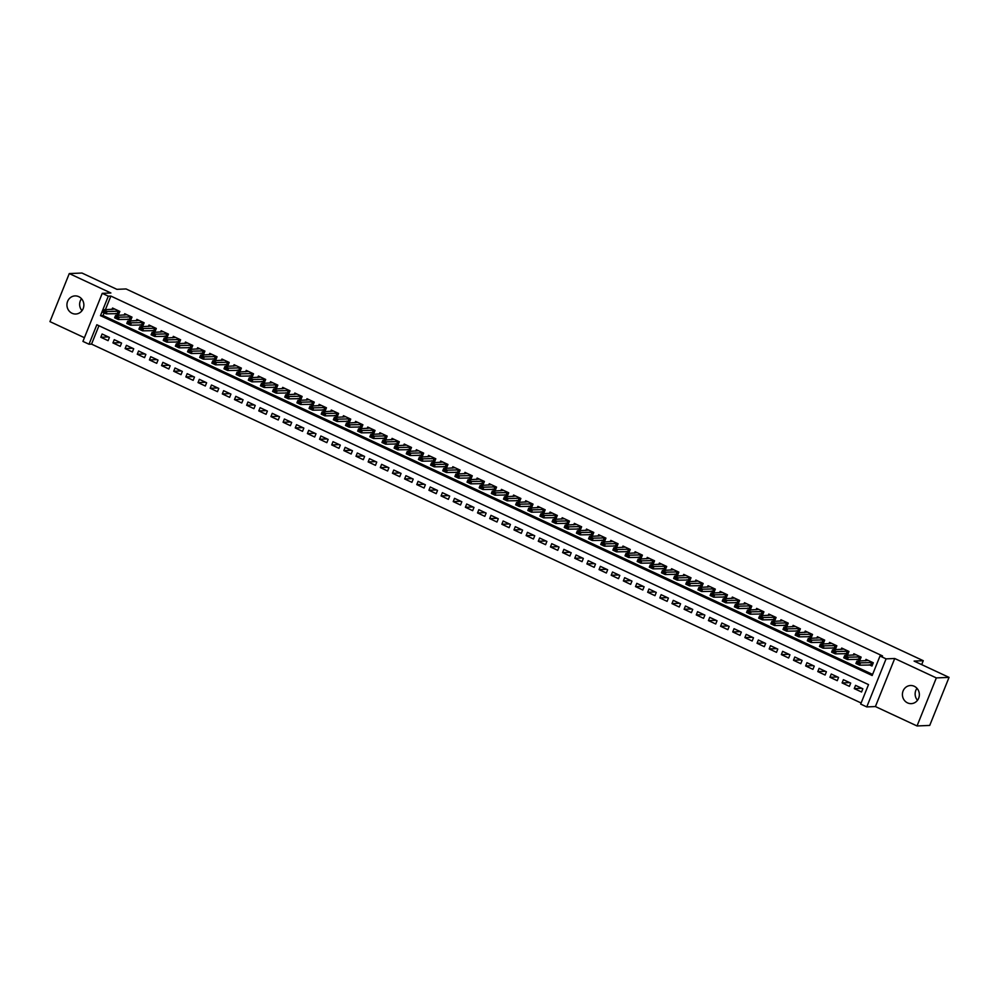 <?xml version="1.0" encoding="UTF-8"?>
<svg xmlns="http://www.w3.org/2000/svg" width="999" height="999" viewBox="0 0 999 999"><rect width="100%" height="100%" fill="white"/><g stroke="black" fill="none" stroke-linecap="round" stroke-linejoin="round"><path stroke-width="1.5" d="M72.065 313.274A9.066 8.467 -92.4 0 0 83.729 306.643A9.066 8.467 -92.4 0 0 75.025 295.904A9.066 8.467 -92.4 0 0 72.065 313.274M907.542 702.884A9.066 8.467 -92.4 0 0 919.217 696.253A9.066 8.467 -92.4 0 0 910.501 685.514A9.066 8.467 -92.4 0 0 907.542 702.884M89.011 344.23L82.929 341.396L102.248 293.344L108.317 296.179L100.487 315.659L872.177 675.511L880.007 656.031L886.076 658.865L866.77 706.917L860.688 704.083L868.518 684.602L96.841 324.75L89.011 344.23L91.546 344.118L861.126 702.996M921.69 664.622L923.263 660.701L126.061 288.948L116.908 289.335L81.968 273.039L69.268 273.576L49.95 321.616L84.415 337.699M923.263 660.701L914.11 661.088L949.05 677.384L929.732 725.424L917.032 725.961L936.338 677.909L894.717 658.503L886.076 658.865M894.717 658.503L875.411 706.555L917.032 725.961M875.411 706.555L866.77 706.917M949.05 677.384L936.338 677.909M115.834 313.424L118.531 314.685L119.843 311.438L112.55 308.042L111.988 309.44M127.984 319.093L130.682 320.354L131.993 317.108L124.7 313.711L124.138 315.11M140.135 324.762L142.832 326.024L144.143 322.777L136.851 319.38L136.289 320.766M152.285 330.432L154.995 331.693L156.294 328.446L149.001 325.037L148.439 326.436M164.435 336.089L167.145 337.35L168.444 334.103L161.151 330.706L160.589 332.105M176.598 341.758L179.296 343.019L180.594 339.772L173.314 336.376L172.752 337.774M188.749 347.427L191.446 348.688L192.757 345.442L185.464 342.045L184.902 343.444M200.899 353.097L203.596 354.358L204.907 351.111L197.615 347.714L197.053 349.101M213.049 358.766L215.759 360.027L217.058 356.78L209.765 353.371L209.203 354.77M225.2 364.435L227.909 365.684L229.208 362.437L221.915 359.041L221.353 360.439M237.35 370.092L240.06 371.353L241.358 368.107L234.066 364.71L233.504 366.109M249.513 375.761L252.21 377.023L253.521 373.776L246.229 370.379L245.667 371.778M261.663 381.431L264.36 382.692L265.672 379.445L258.379 376.049L257.817 377.447M273.813 387.1L276.511 388.361L277.822 385.114L270.529 381.705L269.967 383.104M285.964 392.769L288.674 394.018L289.972 390.784L282.68 387.375L282.118 388.773M298.114 398.426L300.824 399.687L302.123 396.441L294.83 393.044L294.268 394.443M310.277 404.096L312.974 405.357L314.273 402.11L306.98 398.713L306.418 400.112M322.427 409.765L325.125 411.026L326.436 407.779L319.143 404.383L318.581 405.781M334.578 415.434L337.275 416.695L338.586 413.449L331.293 410.04L330.731 411.438M346.728 421.103L349.425 422.365L350.736 419.118L343.444 415.709L342.882 417.107M358.878 426.76L361.588 428.022L362.887 424.775L355.594 421.378L355.032 422.777M371.029 432.43L373.738 433.691L375.037 430.444L367.744 427.048L367.182 428.446M383.191 438.099L385.889 439.36L387.187 436.113L379.895 432.717L379.345 434.115M395.342 443.768L398.039 445.03L399.35 441.783L392.058 438.386L391.496 439.772M407.492 449.438L410.189 450.699L411.501 447.452L404.208 444.043L403.646 445.442M419.642 455.107L422.34 456.356L423.651 453.109L416.358 449.712L415.796 451.111M431.793 460.764L434.503 462.025L435.801 458.778L428.509 455.382L427.947 456.78M443.943 466.433L446.653 467.694L447.952 464.448L440.659 461.051L440.097 462.45M456.106 472.102L458.803 473.364L460.102 470.117L452.822 466.72L452.26 468.119M468.256 477.772L470.954 479.033L472.265 475.786L464.972 472.377L464.41 473.776M480.407 483.441L483.104 484.69L484.415 481.456L477.122 478.046L476.56 479.445M492.557 489.098L495.254 490.359L496.565 487.112L489.273 483.716L488.711 485.114M504.707 494.767L507.417 496.028L508.716 492.782L501.423 489.385L500.861 490.784M516.858 500.437L519.567 501.698L520.866 498.451L513.573 495.054L513.011 496.453M529.02 506.106L531.718 507.367L533.016 504.12L525.736 500.711L525.174 502.11M541.171 511.775L543.868 513.036L545.179 509.79L537.887 506.381L537.325 507.779M553.321 517.432L556.018 518.693L557.33 515.447L550.037 512.05L549.475 513.449M565.471 523.101L568.169 524.363L569.48 521.116L562.187 517.719L561.625 519.118M577.622 528.771L580.332 530.032L581.63 526.785L574.338 523.389L573.776 524.787M589.772 534.44L592.482 535.701L593.781 532.455L586.488 529.058L585.926 530.444M601.935 540.109L604.632 541.371L605.931 538.124L598.651 534.715L598.089 536.113M614.085 545.779L616.783 547.027L618.094 543.781L610.801 540.384L610.239 541.783M626.236 551.436L628.933 552.697L630.244 549.45L622.951 546.053L622.389 547.452M638.386 557.105L641.083 558.366L642.394 555.119L635.102 551.723L634.54 553.121M650.536 562.774L653.246 564.035L654.545 560.789L647.252 557.392L646.69 558.778M662.687 568.443L665.396 569.705L666.695 566.458L659.402 563.049L658.841 564.447M674.849 574.113L677.547 575.362L678.845 572.127L671.565 568.718L671.003 570.117M687 579.77L689.697 581.031L691.008 577.784L683.716 574.388L683.154 575.786M699.15 585.439L701.847 586.7L703.159 583.453L695.866 580.057L695.304 581.455M711.3 591.108L714.01 592.37L715.309 589.123L708.016 585.726L707.454 587.125M723.451 596.778L726.161 598.039L727.459 594.792L720.167 591.383L719.605 592.782M735.601 602.447L738.311 603.708L739.61 600.461L732.317 597.052L731.755 598.451M747.764 608.104L750.461 609.365L751.772 606.118L744.48 602.722L743.918 604.12M759.914 613.773L762.612 615.034L763.923 611.788L756.63 608.391L756.068 609.79M772.065 619.442L774.762 620.704L776.073 617.457L768.78 614.06L768.219 615.459M784.215 625.112L786.925 626.373L788.223 623.126L780.931 619.73L780.369 621.116M796.365 630.781L799.075 632.042L800.374 628.796L793.081 625.386L792.519 626.785M808.528 636.438L811.225 637.699L812.524 634.452L805.231 631.056L804.67 632.454M820.679 642.107L823.376 643.368L824.687 640.122L817.394 636.725L816.832 638.124M832.829 647.777L835.526 649.038L836.837 645.791L829.545 642.394L828.983 643.793M844.979 653.446L847.676 654.707L848.988 651.46L841.695 648.064L841.133 649.45M857.13 659.115L859.839 660.376L861.138 657.13L853.845 653.721L853.283 655.119M861.837 688.286L854.257 688.611L861.55 692.007L862.849 688.761L855.556 685.364L854.257 688.611M849.687 682.617L842.107 682.941L849.4 686.338L850.698 683.091L843.406 679.695L842.107 682.941M837.537 676.96L829.944 677.272L837.237 680.669L838.548 677.434L831.255 674.025L829.944 677.272M825.374 671.291L817.794 671.603L825.087 675.012L826.398 671.765L819.105 668.356L817.794 671.603M813.223 665.621L805.644 665.946L812.936 669.342L814.247 666.096L806.955 662.699L805.644 665.946M801.073 659.952L793.493 660.277L800.786 663.673L802.085 660.426L794.792 657.03L793.493 660.277M788.923 654.283L781.343 654.607L788.636 658.004L789.934 654.757L782.642 651.36L781.343 654.607M776.772 648.626L769.193 648.938L776.485 652.335L777.784 649.088L770.491 645.691L769.193 648.938M764.622 642.956L757.03 643.269L764.322 646.678L765.634 643.431L758.341 640.022L757.03 643.269M752.459 637.287L744.879 637.612L752.172 641.008L753.483 637.762L746.191 634.365L744.879 637.612M740.309 631.618L732.729 631.942L740.022 635.339L741.32 632.092L734.04 628.696L732.729 631.942M728.159 625.948L720.579 626.273L727.871 629.67L729.17 626.423L721.877 623.026L720.579 626.273M716.008 620.292L708.428 620.604L715.721 624L717.02 620.754L709.727 617.357L708.428 620.604M703.858 614.622L696.278 614.934L703.558 618.344L704.869 615.097L697.577 611.688L696.278 614.934M691.708 608.953L684.115 609.265L691.408 612.674L692.719 609.427L685.426 606.018L684.115 609.265M679.545 603.284L671.965 603.608L679.258 607.005L680.569 603.758L673.276 600.362L671.965 603.608M667.394 597.614L659.815 597.939L667.107 601.336L668.406 598.089L661.126 594.692L659.815 597.939M655.244 591.945L647.664 592.27L654.957 595.666L656.256 592.419L648.963 589.023L647.664 592.27M643.094 586.288L635.514 586.6L642.807 589.997L644.105 586.763L636.813 583.354L635.514 586.6M630.943 580.619L623.364 580.931L630.644 584.34L631.955 581.093L624.662 577.684L623.364 580.931M618.793 574.949L611.201 575.274L618.493 578.671L619.805 575.424L612.512 572.027L611.201 575.274M606.63 569.28L599.05 569.605L606.343 573.001L607.654 569.755L600.362 566.358L599.05 569.605M594.48 563.611L586.9 563.936L594.193 567.332L595.491 564.085L588.211 560.689L586.9 563.936M582.33 557.954L574.75 558.266L582.042 561.663L583.341 558.416L576.048 555.019L574.75 558.266M570.179 552.285L562.599 552.597L569.892 556.006L571.191 552.759L563.898 549.35L562.599 552.597M558.029 546.615L550.449 546.94L557.729 550.337L559.04 547.09L551.748 543.693L550.449 546.94M545.866 540.946L538.286 541.271L545.579 544.667L546.89 541.421L539.597 538.024L538.286 541.271M533.716 535.277L526.136 535.601L533.429 538.998L534.74 535.751L527.447 532.355L526.136 535.601M521.565 529.62L513.986 529.932L521.278 533.329L522.577 530.082L515.297 526.685L513.986 529.932M509.415 523.951L501.835 524.263L509.128 527.672L510.427 524.425L503.134 521.016L501.835 524.263M497.265 518.281L489.685 518.593L496.978 522.002L498.276 518.756L490.984 515.359L489.685 518.593M485.114 512.612L477.534 512.937L484.815 516.333L486.126 513.086L478.833 509.69L477.534 512.937M472.952 506.943L465.372 507.267L472.664 510.664L473.976 507.417L466.683 504.02L465.372 507.267M460.801 501.273L453.221 501.598L460.514 504.994L461.825 501.748L454.533 498.351L453.221 501.598M448.651 495.616L441.071 495.929L448.364 499.338L449.662 496.091L442.37 492.682L441.071 495.929M436.501 489.947L428.921 490.259L436.213 493.668L437.512 490.422L430.219 487.012L428.921 490.259M424.35 484.278L416.77 484.602L424.063 487.999L425.362 484.752L418.069 481.356L416.77 484.602M412.2 478.608L404.607 478.933L411.9 482.33L413.211 479.083L405.919 475.686L404.607 478.933M400.037 472.939L392.457 473.264L399.75 476.66L401.061 473.414L393.768 470.017L392.457 473.264M387.887 467.282L380.307 467.594L387.6 470.991L388.911 467.757L381.618 464.348L380.307 467.594M375.736 461.613L368.156 461.925L375.449 465.334L376.748 462.087L369.455 458.678L368.156 461.925M363.586 455.944L356.006 456.268L363.299 459.665L364.598 456.418L357.305 453.022L356.006 456.268M351.436 450.274L343.856 450.599L351.149 453.996L352.447 450.749L345.154 447.352L343.856 450.599M339.285 444.605L331.693 444.93L338.986 448.326L340.297 445.079L333.004 441.683L331.693 444.93M327.123 438.948L319.543 439.26L326.835 442.657L328.147 439.41L320.854 436.014L319.543 439.26M314.972 433.279L307.392 433.591L314.685 437L315.996 433.753L308.703 430.344L307.392 433.591M302.822 427.609L295.242 427.922L302.535 431.331L303.833 428.084L296.541 424.687L295.242 427.922M290.672 421.94L283.092 422.265L290.384 425.661L291.683 422.415L284.39 419.018L283.092 422.265M278.521 416.271L270.941 416.595L278.234 419.992L279.533 416.745L272.24 413.349L270.941 416.595M266.371 410.601L258.778 410.926L266.071 414.323L267.382 411.076L260.09 407.679L258.778 410.926M254.208 404.945L246.628 405.257L253.921 408.666L255.232 405.419L247.939 402.01L246.628 405.257M242.058 399.275L234.478 399.588L241.77 402.997L243.069 399.75L235.789 396.341L234.478 399.588M229.907 393.606L222.327 393.931L229.62 397.327L230.919 394.081L223.626 390.684L222.327 393.931M217.757 387.937L210.177 388.261L217.47 391.658L218.769 388.411L211.476 385.015L210.177 388.261M205.607 382.267L198.027 382.592L205.307 385.989L206.618 382.742L199.325 379.345L198.027 382.592M193.456 376.611L185.864 376.923L193.157 380.319L194.468 377.085L187.175 373.676L185.864 376.923M181.294 370.941L173.714 371.253L181.006 374.662L182.317 371.416L175.025 368.007L173.714 371.253M169.143 365.272L161.563 365.597L168.856 368.993L170.155 365.746L162.874 362.35L161.563 365.597M156.993 359.603L149.413 359.927L156.706 363.324L158.004 360.077L150.712 356.68L149.413 359.927M144.843 353.933L137.263 354.258L144.555 357.654L145.854 354.408L138.561 351.011L137.263 354.258M132.692 348.276L125.112 348.589L132.392 351.985L133.704 348.738L126.411 345.342L125.112 348.589M120.542 342.607L112.949 342.919L120.242 346.328L121.553 343.082L114.261 339.672L112.949 342.919M98.938 325.736L91.546 344.118M109.403 337.412L102.11 334.016L100.799 337.262L108.092 340.659L109.403 337.412M880.007 656.031L882.542 655.931L110.864 296.079L105.382 309.715M104.096 312.899L103.034 315.559L872.614 674.425M869.28 664.785L871.99 666.033L873.288 662.787L865.996 659.39L865.434 660.789M102.248 293.344L110.889 292.982L69.268 273.576M110.864 296.079L108.317 296.179M103.034 315.559L100.487 315.659M108.379 336.938L100.799 337.262M917.494 700.287A9.066 8.467 87.6 0 1 916.995 688.323M82.005 310.677A9.066 8.467 87.6 0 1 81.506 298.713M872.789 662.562L860.514 662.849L859.565 665.184L855.918 663.486L856.867 661.151L868.268 660.451M858.541 663.423L856.717 662.574L858.391 663.823L860.514 662.849L856.867 661.151L856.717 662.574M872.402 664.997L859.565 665.184L858.391 663.823M855.918 663.486L856.568 662.961M860.639 656.892L848.351 657.18L847.414 659.527L843.768 657.817L844.717 655.481L856.106 654.782M846.39 657.767L844.567 656.905L846.24 658.154L848.351 657.18L844.717 655.481L844.567 656.905M860.251 659.328L847.414 659.527L846.24 658.154M843.768 657.817L844.417 657.305M848.476 651.223L836.2 651.523L835.264 653.858L831.618 652.16L832.554 649.812L843.955 649.113M834.24 652.097L832.417 651.248L834.09 652.484L836.2 651.523L832.554 649.812L832.417 651.248M848.101 653.658L835.264 653.858L834.09 652.484M831.618 652.16L832.267 651.635M836.325 645.554L824.05 645.854L823.114 648.189L819.467 646.49L820.404 644.155L831.805 643.443M822.09 646.428L820.266 645.579L821.927 646.815L824.05 645.854L820.404 644.155L820.266 645.579M835.951 647.989L823.114 648.189L821.927 646.815M819.467 646.49L820.104 645.966M824.175 639.884L811.9 640.184L810.963 642.519L807.317 640.821L808.253 638.486L819.655 637.774M809.939 640.759L808.116 639.909L809.777 641.146L811.9 640.184L808.253 638.486L808.116 639.909M823.8 642.32L810.963 642.519L809.777 641.146M807.317 640.821L807.954 640.297M812.025 634.228L799.749 634.515L798.813 636.85L795.167 635.152L796.103 632.817L807.504 632.117M797.789 635.089L795.966 634.24L797.627 635.476L799.749 634.515L796.103 632.817L795.966 634.24M811.65 636.663L798.813 636.85L797.627 635.476M795.167 635.152L795.803 634.627M799.874 628.558L787.599 628.846L786.65 631.181L783.004 629.482L783.953 627.147L795.354 626.448M785.626 629.42L783.803 628.571L785.476 629.82L787.599 628.846L783.953 627.147L783.803 628.571M799.487 630.993L786.65 631.181L785.476 629.82M783.004 629.482L783.653 628.97M787.712 622.889L775.436 623.176L774.5 625.524L770.853 623.813L771.802 621.478L783.191 620.779M773.476 623.763L771.653 622.914L773.326 624.15L775.436 623.176L771.802 621.478L771.653 622.914M787.337 625.324L774.5 625.524L773.326 624.15M770.853 623.813L771.503 623.301M775.561 617.22L763.286 617.519L762.349 619.855L758.703 618.156L759.64 615.821L771.041 615.109M761.325 618.094L759.502 617.245L761.176 618.481L763.286 617.519L759.64 615.821L759.502 617.245M775.187 619.655L762.349 619.855L761.176 618.481M758.703 618.156L759.352 617.632M763.411 611.55L751.136 611.85L750.199 614.185L746.553 612.487L747.489 610.152L758.89 609.44M749.175 612.424L747.352 611.575L749.013 612.812L751.136 611.85L747.489 610.152L747.352 611.575M763.036 613.985L750.199 614.185L749.013 612.812M746.553 612.487L747.19 611.962M751.26 605.881L738.985 606.181L738.049 608.516L734.402 606.818L735.339 604.482L746.74 603.783M737.025 606.755L735.202 605.906L736.862 607.142L738.985 606.181L735.339 604.482L735.202 605.906M750.886 608.329L738.049 608.516L736.862 607.142M734.402 606.818L735.039 606.293M739.11 600.224L726.835 600.511L725.898 602.847L722.252 601.148L723.189 598.813L734.59 598.114M724.874 601.086L723.051 600.237L724.712 601.485L726.835 600.511L723.189 598.813L723.051 600.237M738.723 602.659L725.898 602.847L724.712 601.485M722.252 601.148L722.889 600.636M726.96 594.555L714.685 594.842L713.736 597.19L710.089 595.479L711.038 593.144L722.439 592.444M712.712 595.429L710.888 594.58L712.562 595.816L714.685 594.842L711.038 593.144L710.888 594.58M726.573 596.99L713.736 597.19L712.562 595.816M710.089 595.479L710.739 594.967M714.797 588.886L702.522 589.185L701.585 591.52L697.939 589.822L698.875 587.474L710.277 586.775M700.561 589.76L698.738 588.911L700.411 590.147L702.522 589.185L698.875 587.474L698.738 588.911M714.422 591.321L701.585 591.52L700.411 590.147M697.939 589.822L698.588 589.298M702.647 583.216L690.371 583.516L689.435 585.851L685.789 584.153L686.725 581.818L698.126 581.106M688.411 584.09L686.588 583.241L688.249 584.477L690.371 583.516L686.725 581.818L686.588 583.241M702.272 585.651L689.435 585.851L688.249 584.477M685.789 584.153L686.438 583.628M690.496 577.547L678.221 577.847L677.285 580.182L673.638 578.483L674.575 576.148L685.976 575.449M676.261 578.421L674.437 577.572L676.098 578.808L678.221 577.847L674.575 576.148L674.437 577.572M690.122 579.994L677.285 580.182L676.098 578.808M673.638 578.483L674.275 577.959M678.346 571.89L666.071 572.177L665.134 574.512L661.488 572.814L662.424 570.479L673.826 569.78M664.11 572.752L662.287 571.903L663.948 573.151L666.071 572.177L662.424 570.479L662.287 571.903M677.971 574.325L665.134 574.512L663.948 573.151M661.488 572.814L662.125 572.29M666.196 566.221L653.92 566.508L652.984 568.856L649.338 567.145L650.274 564.81L661.675 564.11M651.96 567.095L650.137 566.233L651.798 567.482L653.92 566.508L650.274 564.81L650.137 566.233M665.809 568.656L652.984 568.856L651.798 567.482M649.338 567.145L649.974 566.633M654.045 560.551L641.77 560.851L640.821 563.186L637.175 561.488L638.124 559.14L649.525 558.441M639.797 561.426L637.974 560.576L639.647 561.813L641.77 560.851L638.124 559.14L637.974 560.576M653.658 562.986L640.821 563.186L639.647 561.813M637.175 561.488L637.824 560.963M641.882 554.882L629.607 555.182L628.671 557.517L625.024 555.819L625.961 553.483L637.362 552.772M627.647 555.756L625.824 554.907L627.497 556.143L629.607 555.182L625.961 553.483L625.824 554.907M641.508 557.317L628.671 557.517L627.497 556.143M625.024 555.819L625.674 555.294M629.732 549.213L617.457 549.512L616.52 551.848L612.874 550.149L613.811 547.814L625.212 547.115M615.496 550.087L613.673 549.238L615.334 550.474L617.457 549.512L613.811 547.814L613.673 549.238M629.358 551.648L616.52 551.848L615.334 550.474M612.874 550.149L613.511 549.625M617.582 543.556L605.307 543.843L604.37 546.178L600.724 544.48L601.66 542.145L613.061 541.446M603.346 544.418L601.523 543.568L603.184 544.805L605.307 543.843L601.66 542.145L601.523 543.568M617.207 545.991L604.37 546.178L603.184 544.805M600.724 544.48L601.361 543.956M605.431 537.887L593.156 538.174L592.22 540.509L588.573 538.811L589.51 536.475L600.911 535.776M591.196 538.748L589.373 537.899L591.033 539.148L593.156 538.174L589.51 536.475L589.373 537.899M605.057 540.322L592.22 540.509L591.033 539.148M588.573 538.811L589.21 538.299M593.281 532.217L581.006 532.504L580.057 534.852L576.423 533.154L577.36 530.806L588.761 530.107M579.033 533.091L577.222 532.242L578.883 533.478L581.006 532.504L577.36 530.806L577.222 532.242M592.894 534.652L580.057 534.852L578.883 533.478M576.423 533.154L577.06 532.629M581.131 526.548L568.856 526.848L567.907 529.183L564.26 527.484L565.209 525.149L576.61 524.438M566.883 527.422L565.059 526.573L566.733 527.809L568.856 526.848L565.209 525.149L565.059 526.573M580.744 528.983L567.907 529.183L566.733 527.809M564.26 527.484L564.91 526.96M568.968 520.879L556.693 521.178L555.756 523.513L552.11 521.815L553.046 519.48L564.447 518.768M554.732 521.753L552.909 520.904L554.582 522.14L556.693 521.178L553.046 519.48L552.909 520.904M568.593 523.314L555.756 523.513L554.582 522.14M552.11 521.815L552.759 521.291M556.818 515.209L544.542 515.509L543.606 517.844L539.959 516.146L540.896 513.811L552.297 513.111M542.582 516.083L540.759 515.234L542.42 516.471L544.542 515.509L540.896 513.811L540.759 515.234M556.443 517.657L543.606 517.844L542.42 516.471M539.959 516.146L540.596 515.621M544.667 509.552L532.392 509.84L531.456 512.175L527.809 510.477L528.746 508.141L540.147 507.442M530.432 510.414L528.608 509.565L530.269 510.814L532.392 509.84L528.746 508.141L528.608 509.565M544.293 511.988L531.456 512.175L530.269 510.814M527.809 510.477L528.446 509.965M532.517 503.883L520.242 504.17L519.305 506.518L515.659 504.807L516.595 502.472L527.996 501.773M518.281 504.757L516.458 503.908L518.119 505.144L520.242 504.17L516.595 502.472L516.458 503.908M532.142 506.318L519.305 506.518L518.119 505.144M515.659 504.807L516.296 504.295M520.367 498.214L508.091 498.513L507.142 500.849L503.508 499.15L504.445 496.803L515.846 496.103M506.118 499.088L504.295 498.239L505.969 499.475L508.091 498.513L504.445 496.803L504.295 498.239M519.98 500.649L507.142 500.849L505.969 499.475M503.508 499.15L504.145 498.626M508.216 492.544L495.941 492.844L494.992 495.179L491.346 493.481L492.295 491.146L503.683 490.434M493.968 493.419L492.145 492.569L493.818 493.806L495.941 492.844L492.295 491.146L492.145 492.569M507.829 494.98L494.992 495.179L493.818 493.806M491.346 493.481L491.995 492.957M496.053 486.875L483.778 487.175L482.842 489.51L479.195 487.812L480.132 485.477L491.533 484.777M481.818 487.749L479.995 486.9L481.668 488.136L483.778 487.175L480.132 485.477L479.995 486.9M495.679 489.323L482.842 489.51L481.668 488.136M479.195 487.812L479.845 487.287M483.903 481.218L471.628 481.506L470.691 483.841L467.045 482.142L467.982 479.807L479.383 479.108M469.667 482.08L467.844 481.231L469.505 482.48L471.628 481.506L467.982 479.807L467.844 481.231M483.528 483.653L470.691 483.841L469.505 482.48M467.045 482.142L467.682 481.618M471.753 475.549L459.478 475.836L458.541 478.184L454.895 476.473L455.831 474.138L467.232 473.439M457.517 476.423L455.694 475.561L457.355 476.81L459.478 475.836L455.831 474.138L455.694 475.561M471.378 477.984L458.541 478.184L457.355 476.81M454.895 476.473L455.532 475.961M459.602 469.88L447.327 470.179L446.391 472.515L442.744 470.816L443.681 468.469L455.082 467.769M445.367 470.754L443.544 469.905L445.204 471.141L447.327 470.179L443.681 468.469L443.544 469.905M459.228 472.315L446.391 472.515L445.204 471.141M442.744 470.816L443.381 470.292M447.452 464.21L435.177 464.51L434.228 466.845L430.581 465.147L431.531 462.812L442.932 462.1M433.204 465.084L431.381 464.235L433.054 465.472L435.177 464.51L431.531 462.812L431.381 464.235M447.065 466.645L434.228 466.845L433.054 465.472M430.581 465.147L431.231 464.622M435.302 458.541L423.027 458.841L422.077 461.176L418.431 459.478L419.38 457.142L430.769 456.443M421.054 459.415L419.23 458.566L420.904 459.802L423.027 458.841L419.38 457.142L419.23 458.566M434.915 460.989L422.077 461.176L420.904 459.802M418.431 459.478L419.081 458.953M423.139 452.884L410.864 453.171L409.927 455.507L406.281 453.808L407.217 451.473L418.618 450.774M408.903 453.746L407.08 452.897L408.753 454.133L410.864 453.171L407.217 451.473L407.08 452.897M422.764 455.319L409.927 455.507L408.753 454.133M406.281 453.808L406.93 453.284M410.989 447.215L398.713 447.502L397.777 449.837L394.13 448.139L395.067 445.804L406.468 445.104M396.753 448.076L394.93 447.227L396.591 448.476L398.713 447.502L395.067 445.804L394.93 447.227M410.614 449.65L397.777 449.837L396.591 448.476M394.13 448.139L394.767 447.627M398.838 441.546L386.563 441.845L385.626 444.18L381.98 442.482L382.917 440.134L394.318 439.435M384.603 442.42L382.779 441.57L384.44 442.807L386.563 441.845L382.917 440.134L382.779 441.57M398.464 443.981L385.626 444.18L384.44 442.807M381.98 442.482L382.617 441.958M386.688 435.876L374.413 436.176L373.476 438.511L369.83 436.813L370.766 434.478L382.167 433.766M372.452 436.75L370.629 435.901L372.29 437.137L374.413 436.176L370.766 434.478L370.629 435.901M386.313 438.311L373.476 438.511L372.29 437.137M369.83 436.813L370.467 436.288M374.538 430.207L362.262 430.507L361.313 432.842L357.667 431.143L358.616 428.808L370.017 428.096M360.289 431.081L358.466 430.232L360.139 431.468L362.262 430.507L358.616 428.808L358.466 430.232M374.15 432.642L361.313 432.842L360.139 431.468M357.667 431.143L358.316 430.619M362.387 424.538L350.1 424.837L349.163 427.172L345.517 425.474L346.466 423.139L357.854 422.44M348.139 425.412L346.316 424.563L347.989 425.799L350.1 424.837L346.466 423.139L346.316 424.563M362 426.985L349.163 427.172L347.989 425.799M345.517 425.474L346.166 424.95M350.224 418.881L337.949 419.168L337.013 421.503L333.366 419.805L334.303 417.47L345.704 416.77M335.989 419.742L334.166 418.893L335.839 420.142L337.949 419.168L334.303 417.47L334.166 418.893M349.85 421.316L337.013 421.503L335.839 420.142M333.366 419.805L334.016 419.293M338.074 413.211L325.799 413.499L324.862 415.846L321.216 414.135L322.153 411.8L333.554 411.101M323.838 414.086L322.015 413.236L323.676 414.473L325.799 413.499L322.153 411.8L322.015 413.236M337.699 415.646L324.862 415.846L323.676 414.473M321.216 414.135L321.853 413.623M325.924 407.542L313.649 407.842L312.712 410.177L309.066 408.479L310.002 406.131L321.403 405.432M311.688 408.416L309.865 407.567L311.526 408.803L313.649 407.842L310.002 406.131L309.865 407.567M325.549 409.977L312.712 410.177L311.526 408.803M309.066 408.479L309.702 407.954M313.773 401.873L301.498 402.172L300.562 404.508L296.915 402.809L297.852 400.474L309.253 399.762M299.538 402.747L297.714 401.898L299.375 403.134L301.498 402.172L297.852 400.474L297.714 401.898M313.399 404.308L300.562 404.508L299.375 403.134M296.915 402.809L297.552 402.285M301.623 396.203L289.348 396.503L288.399 398.838L284.752 397.14L285.702 394.805L297.103 394.106M287.375 397.078L285.552 396.228L287.225 397.465L289.348 396.503L285.702 394.805L285.552 396.228M301.236 398.651L288.399 398.838L287.225 397.465M284.752 397.14L285.402 396.615M289.46 390.547L277.185 390.834L276.248 393.169L272.602 391.471L273.551 389.135L284.94 388.436M275.225 391.408L273.401 390.559L275.075 391.808L277.185 390.834L273.551 389.135L273.401 390.559M289.086 392.982L276.248 393.169L275.075 391.808M272.602 391.471L273.251 390.959M277.31 384.877L265.035 385.164L264.098 387.512L260.452 385.801L261.388 383.466L272.789 382.767M263.074 385.751L261.251 384.89L262.924 386.138L265.035 385.164L261.388 383.466L261.251 384.89M276.935 387.312L264.098 387.512L262.924 386.138M260.452 385.801L261.101 385.289M265.16 379.208L252.884 379.508L251.948 381.843L248.301 380.144L249.238 377.797L260.639 377.098M250.924 380.082L249.101 379.233L250.761 380.469L252.884 379.508L249.238 377.797L249.101 379.233M264.785 381.643L251.948 381.843L250.761 380.469M248.301 380.144L248.938 379.62M253.009 373.539L240.734 373.838L239.797 376.173L236.151 374.475L237.088 372.14L248.489 371.428M238.773 374.413L236.95 373.564L238.611 374.8L240.734 373.838L237.088 372.14L236.95 373.564M252.635 375.974L239.797 376.173L238.611 374.8M236.151 374.475L236.788 373.951M240.859 367.869L228.584 368.169L227.647 370.504L224.001 368.806L224.937 366.471L236.338 365.771M226.623 368.743L224.8 367.894L226.461 369.131L228.584 368.169L224.937 366.471L224.8 367.894M240.472 370.317L227.647 370.504L226.461 369.131M224.001 368.806L224.638 368.281M228.709 362.212L216.433 362.5L215.484 364.835L211.838 363.137L212.787 360.801L224.188 360.102M214.46 363.074L212.637 362.225L214.31 363.474L216.433 362.5L212.787 360.801L212.637 362.225M228.321 364.647L215.484 364.835L214.31 363.474M211.838 363.137L212.487 362.612M216.546 356.543L204.271 356.83L203.334 359.165L199.688 357.467L200.624 355.132L212.025 354.433M202.31 357.417L200.487 356.556L202.16 357.804L204.271 356.83L200.624 355.132L200.487 356.556M216.171 358.978L203.334 359.165L202.16 357.804M199.688 357.467L200.337 356.955M204.395 350.874L192.12 351.173L191.184 353.509L187.537 351.81L188.474 349.463L199.875 348.763M190.16 351.748L188.336 350.899L189.997 352.135L192.12 351.173L188.474 349.463L188.336 350.899M204.021 353.309L191.184 353.509L189.997 352.135M187.537 351.81L188.187 351.286M192.245 345.204L179.97 345.504L179.033 347.839L175.387 346.141L176.323 343.806L187.725 343.094M178.009 346.079L176.186 345.229L177.847 346.466L179.97 345.504L176.323 343.806L176.186 345.229M191.87 347.64L179.033 347.839L177.847 346.466M175.387 346.141L176.024 345.617M180.095 339.535L167.82 339.835L166.883 342.17L163.237 340.472L164.173 338.137L175.574 337.425M165.859 340.409L164.036 339.56L165.697 340.796L167.82 339.835L164.173 338.137L164.036 339.56M179.72 341.97L166.883 342.17L165.697 340.796M163.237 340.472L163.873 339.947M167.944 333.878L155.669 334.166L154.733 336.501L151.086 334.802L152.023 332.467L163.424 331.768M153.709 334.74L151.885 333.891L153.546 335.127L155.669 334.166L152.023 332.467L151.885 333.891M167.557 336.313L154.733 336.501L153.546 335.127M151.086 334.802L151.723 334.278M155.794 328.209L143.519 328.496L142.57 330.831L138.923 329.133L139.872 326.798L151.274 326.099M141.546 329.071L139.723 328.221L141.396 329.47L143.519 328.496L139.872 326.798L139.723 328.221M155.407 330.644L142.57 330.831L141.396 329.47M138.923 329.133L139.573 328.621M143.631 322.54L131.356 322.827L130.419 325.174L126.773 323.464L127.71 321.129L139.111 320.429M129.395 323.414L127.572 322.565L129.246 323.801L131.356 322.827L127.71 321.129L127.572 322.565M143.257 324.975L130.419 325.174L129.246 323.801M126.773 323.464L127.422 322.952M131.481 316.87L119.206 317.17L118.269 319.505L114.623 317.807L115.559 315.472L126.96 314.76M117.245 317.744L115.422 316.895L117.083 318.132L119.206 317.17L115.559 315.472L115.422 316.895M131.106 319.305L118.269 319.505L117.083 318.132M114.623 317.807L115.26 317.282M119.331 311.201L107.055 311.501L106.119 313.836L102.472 312.138L103.409 309.802L114.81 309.091M105.095 312.075L103.272 311.226L104.932 312.462L107.055 311.501L103.409 309.802L103.272 311.226M118.956 313.636L106.119 313.836L104.932 312.462M102.472 312.138L103.109 311.613M871.69 662.374L870.753 664.722M871.902 662.399L870.966 664.735M859.54 656.718L858.603 659.053M859.752 656.73L858.815 659.065M847.389 651.048L846.453 653.383M847.602 651.061L846.665 653.408M835.239 645.379L834.29 647.714M835.451 645.404L834.502 647.739M823.076 639.71L822.14 642.045M823.288 639.735L822.352 642.07M810.926 634.04L809.989 636.388M811.138 634.065L810.201 636.4M798.775 628.383L797.839 630.719M798.988 628.396L798.051 630.731M786.625 622.714L785.689 625.049M786.837 622.727L785.901 625.074M774.475 617.045L773.538 619.38M774.687 617.07L773.738 619.405M762.324 611.376L761.375 613.711M762.537 611.4L761.588 613.736M750.162 605.706L749.225 608.041M750.374 605.731L749.437 608.066M738.011 600.049L737.075 602.385M738.224 600.062L737.287 602.397M725.861 594.38L724.924 596.715M726.073 594.393L725.137 596.728M713.711 588.711L712.774 591.046M713.923 588.736L712.986 591.071M701.56 583.041L700.624 585.377M701.773 583.066L700.823 585.402M689.41 577.372L688.461 579.707M689.622 577.397L688.673 579.732M677.247 571.703L676.311 574.05M677.459 571.728L676.523 574.063M665.097 566.046L664.16 568.381M665.309 566.058L664.372 568.394M652.946 560.377L652.01 562.712M653.159 560.389L652.222 562.737M640.796 554.707L639.86 557.042M641.008 554.732L640.072 557.067M628.646 549.038L627.709 551.373M628.858 549.063L627.909 551.398M616.495 543.369L615.546 545.716M616.708 543.394L615.759 545.729M604.333 537.712L603.396 540.047M604.545 537.724L603.608 540.059M592.182 532.042L591.246 534.378M592.395 532.055L591.458 534.403M580.032 526.373L579.095 528.708M580.244 526.398L579.308 528.733M567.882 520.704L566.945 523.039M568.094 520.729L567.157 523.064M555.731 515.034L554.795 517.382M555.943 515.059L554.994 517.395M543.581 509.378L542.632 511.713M543.781 509.39L542.844 511.725M531.418 503.708L530.481 506.043M531.63 503.721L530.694 506.056M519.268 498.039L518.331 500.374M519.48 498.064L518.543 500.399M507.117 492.37L506.181 494.705M507.33 492.395L506.393 494.73M494.967 486.7L494.03 489.035M495.179 486.725L494.243 489.06M482.817 481.031L481.868 483.379M483.029 481.056L482.08 483.391M470.666 475.374L469.717 477.709M470.866 475.387L469.93 477.722M458.504 469.705L457.567 472.04M458.716 469.717L457.779 472.065M446.353 464.036L445.417 466.371M446.565 464.06L445.629 466.396M434.203 458.366L433.266 460.701M434.415 458.391L433.479 460.726M422.053 452.697L421.116 455.044M422.265 452.722L421.328 455.057M409.902 447.04L408.953 449.375M410.114 447.053L409.165 449.388M397.752 441.371L396.803 443.706M397.952 441.383L397.015 443.731M385.589 435.701L384.652 438.037M385.801 435.726L384.865 438.062M373.439 430.032L372.502 432.367M373.651 430.057L372.714 432.392M361.288 424.363L360.352 426.71M361.501 424.388L360.564 426.723M349.138 418.706L348.201 421.041M349.35 418.718L348.414 421.054M336.988 413.037L336.039 415.372M337.2 413.049L336.251 415.397M324.825 407.367L323.888 409.702M325.037 407.392L324.101 409.727M312.675 401.698L311.738 404.033M312.887 401.723L311.95 404.058M300.524 396.029L299.588 398.364M300.736 396.054L299.8 398.389M288.374 390.359L287.437 392.707M288.586 390.384L287.65 392.719M276.224 384.702L275.287 387.038M276.436 384.715L275.487 387.05M264.073 379.033L263.124 381.368M264.285 379.046L263.336 381.393M251.91 373.364L250.974 375.699M252.123 373.389L251.186 375.724M239.76 367.694L238.823 370.03M239.972 367.719L239.036 370.055M227.61 362.025L226.673 364.373M227.822 362.05L226.885 364.385M215.459 356.368L214.523 358.703M215.672 356.381L214.735 358.716M203.309 350.699L202.372 353.034M203.521 350.711L202.572 353.059M191.159 345.03L190.21 347.365M191.371 345.055L190.422 347.39M178.996 339.36L178.059 341.695M179.208 339.385L178.272 341.72M166.845 333.691L165.909 336.039M167.058 333.716L166.121 336.051M154.695 328.034L153.759 330.369M154.907 328.047L153.971 330.382M142.545 322.365L141.608 324.7M142.757 322.377L141.821 324.725M130.394 316.695L129.458 319.031M130.607 316.72L129.658 319.056M118.244 311.026L117.295 313.361M118.456 311.051L117.507 313.386"/></g></svg>
